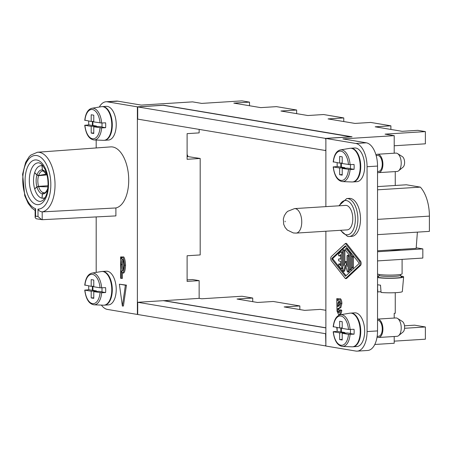 <?xml version="1.0" encoding="UTF-8"?>
<svg xmlns="http://www.w3.org/2000/svg" width="452" height="452" viewBox="0 0 452 452"><rect width="100%" height="100%" fill="white"/><g stroke="black" fill="none" stroke-linecap="round" stroke-linejoin="round"><path stroke-width="0.68" d="M402.094 259.363L402.094 273.827A12.277 1.26 0 0 1 396.229 274.906A12.277 1.26 0 0 1 383.816 274.929A12.277 1.26 0 0 1 377.539 273.827L377.539 260.906L422.829 258.058L422.829 248.899L377.539 251.747M394.212 153.205L394.212 135.668L342.915 138.894L366.318 142.815A21.481 11.159 86.4 0 1 377.539 166.065L377.539 330.915A21.481 11.159 86.4 0 1 367.668 350.475L357.199 351.131A21.481 11.159 86.4 0 1 355.848 351.063L325.875 346.04L325.875 231.232M400.913 249.334A12.277 1.26 180 0 1 396.229 249.871A12.277 1.26 180 0 1 389.449 250.058M416.196 247.792L422.829 248.899M394.212 336.503L394.212 343.254L374.781 344.475M395.257 292.693L395.257 313.276L394.212 313.338L394.212 318.055M378.912 276.014A13.809 1.418 0 0 0 377.539 276.234M377.539 277.534A13.809 1.418 0 0 0 397.031 278.093A13.809 1.418 0 0 0 403.625 276.895A13.809 1.418 0 0 0 400.721 276.014M377.55 284.698A13.164 1.35 0 0 0 380.499 285.167L381.07 292.455A12.52 1.283 0 0 0 396.359 292.63A12.52 1.283 0 0 0 402.337 291.546L403.625 276.895M377.584 288.308L377.861 291.919L381.008 291.721M377.539 291.789A12.52 1.283 0 0 0 377.861 291.919M325.875 139.001L325.875 149.991M325.615 334.395L325.875 345.368M404.5 325.807L414.608 325.174L425.377 326.977L404.563 328.288M394.212 341.153L425.377 339.192L425.377 326.977M394.212 145.77L425.377 143.815L425.377 131.6L417.817 130.334L402.111 131.323L375.183 126.809L390.89 125.82L370.691 122.435L354.989 123.424L328.062 118.91L343.763 117.921L323.564 114.537L307.863 115.526L280.935 111.011L296.636 110.022L276.443 106.638L260.742 107.627L233.814 103.112L249.515 102.124L242.012 100.869L201.711 103.401L192.569 101.87L141.273 105.096L117.876 101.175A21.481 11.159 86.4 0 0 116.526 101.101L106.056 101.762A21.481 11.159 86.4 0 1 107.406 101.83L137.38 106.853L137.38 314.445L137.702 314.422M187.105 279.884L192.569 279.539L199.146 280.641L199.146 298.348L201.711 298.778L242.012 296.246L252.719 298.037L237.017 299.026L257.533 302.467L273.234 301.478L299.846 305.936L284.138 306.925L304.659 310.366L320.361 309.377L325.875 310.304M390.89 129.441L390.89 125.82M343.763 121.543L343.763 117.921M296.636 113.644L296.636 110.022M249.515 105.745L249.515 102.124M199.146 280.641L187.105 281.398L187.105 255.759L200.191 254.934L200.191 158.466L187.105 156.471M325.875 150.584L137.702 119.119L137.702 106.909L163.285 105.288L351.142 136.86M199.146 298.348L163.551 300.71M325.875 327.796L163.551 300.586M325.875 345.961L137.702 314.496L137.702 302.286L163.347 300.676L325.875 327.915M137.702 302.286L325.875 333.751M325.615 150.007L325.553 150.606M252.719 301.659L252.719 298.037M137.38 314.445L107.406 309.422A21.481 11.159 86.4 0 1 101.401 305.094M299.846 309.558L299.846 305.936M325.553 334.384L325.553 333.774M325.553 345.983L325.615 345.384M325.491 138.996L325.491 138.385L351.142 136.77M325.491 138.385L137.702 106.909M377.539 189.817L420.36 187.128L406.382 184.783L377.539 186.597M377.539 172.449A9.21 4.786 -93.6 0 0 378.674 172.63L396.992 171.483A9.21 4.786 -93.6 0 0 398.63 170.788L403.014 167.189A5.661 2.944 -93.6 0 0 404.608 162.46A5.661 2.944 -93.6 0 0 402.348 156.607L397.551 153.584A9.21 4.786 -93.6 0 0 395.839 153.104L377.516 154.256A9.21 4.786 -93.6 0 0 375.962 154.878M200.191 158.466L187.105 159.29L187.105 133.645L199.146 132.888L199.146 129.419M325.875 206.632L325.875 138.448L355.848 143.47A21.481 11.159 86.4 0 1 367.069 166.72L367.069 331.57A21.481 11.159 86.4 0 1 357.199 351.131M347.944 236.469A19.029 9.887 -93.6 0 0 349.136 236.532L351.752 236.368A19.029 9.887 -93.6 0 0 360.498 219.045A19.029 9.887 -93.6 0 0 349.368 198.388L346.746 198.552L338.881 205.813M352.718 346.791A16.882 8.769 -93.6 0 0 352.984 346.786A16.882 8.769 -93.6 0 0 360.741 331.418A16.882 8.769 -93.6 0 0 350.865 313.095A16.882 8.769 -93.6 0 0 350.605 313.117M187.105 154.437A30.691 15.944 86.4 0 1 187.953 156.415M377.539 234.639L429.4 231.379L429.4 216.118A30.691 15.944 86.4 0 0 420.36 187.128M35.132 217.565L35.132 209.965L35.584 208.705L35.584 216.135L35.132 217.565L36.12 218.734L42.206 219.7L115.898 215.903L115.898 207.96A30.691 15.944 -93.6 0 0 128.509 175.19A30.691 15.944 -93.6 0 0 110.683 146.889L37.431 152.245A29.939 15.554 86.4 0 1 54.845 180.162A29.939 15.554 86.4 0 1 42.206 211.886L115.898 207.96M99.316 107.039A21.481 11.159 86.4 0 1 106.056 101.762M96.186 272.409L96.186 216.92M96.186 147.945L96.186 140.041M104.276 305.151A16.882 8.769 -93.6 0 0 104.536 305.145L108.463 304.897A16.882 8.769 -93.6 0 0 116.22 289.529A16.882 8.769 -93.6 0 0 106.344 271.206L102.418 271.449A16.882 8.769 -93.6 0 0 102.158 271.477M104.276 140.301A16.882 8.769 -93.6 0 0 104.536 140.295L108.463 140.047A16.882 8.769 -93.6 0 0 116.22 124.679A16.882 8.769 -93.6 0 0 106.344 106.356L102.418 106.599A16.882 8.769 -93.6 0 0 102.158 106.627M122.385 306.066L123.436 305.998L126.441 285.133L119.379 284.195L125.39 285.201L122.385 306.066L119.379 284.195M122.243 256.956L120.622 256.928L121.322 257.041L121.322 258.996L122.571 256.911C123.611 258.013 124.249 260.815 124.486 265.313C124.277 269.731 123.65 272.324 122.605 273.093L121.373 270.765L121.373 278.421L120.622 278.296L120.622 256.928M123.368 256.86L123.616 256.843C124.662 257.951 125.3 260.748 125.532 265.245C125.328 269.663 124.701 272.257 123.65 273.025L122.707 273.081M122.605 273.093L123.65 273.025M121.373 278.421L122.419 278.359L122.419 272.991M395.257 185.484L395.257 171.59M102.005 287.845L102.005 291.941L105.61 292.546A16.289 8.464 86.4 0 0 105.706 290.116A16.289 8.464 86.4 0 0 105.61 287.658L100.045 287.811L93.767 286.76L93.767 280.042L91.202 279.613L91.202 286.331L85.236 285.11M394.212 135.668L385.076 134.137L425.377 131.6M325.875 138.448L352.046 136.803L163.551 105.209L137.38 106.853M296.105 233.102L347.142 229.893A12.277 6.379 -93.6 0 0 352.775 217.983A12.277 6.379 -93.6 0 0 346.373 205.428A12.277 6.379 -93.6 0 0 345.599 205.389L294.568 208.598L287.642 211.338L286.246 212.694L284.325 215.672L283.342 218.983L283.675 224.226L285.065 227.373L287.286 230.034L293.359 232.961L296.105 233.102A12.277 6.379 -93.6 0 0 301.75 221.926A12.277 6.379 -93.6 0 0 295.337 208.638A12.277 6.379 -93.6 0 0 294.568 208.598M382.906 329.101A9.21 4.786 -93.6 0 0 377.539 319.101L395.839 317.954A9.21 4.786 -93.6 0 1 397.551 318.434A9.21 4.786 -93.6 0 1 401.223 327.949A9.21 4.786 -93.6 0 1 398.63 335.638A9.21 4.786 -93.6 0 1 396.992 336.328L378.674 337.48A9.21 4.786 -93.6 0 0 382.906 329.101M377.053 337.056A9.21 4.786 -93.6 0 0 378.674 337.48M377.16 336.344L378.595 336.26A7.978 4.147 -93.6 0 0 382.262 328.994A7.978 4.147 -93.6 0 0 377.595 320.332L377.539 320.332M398.63 335.638L403.014 332.039A5.661 2.944 -93.6 0 0 404.608 327.31A5.661 2.944 -93.6 0 0 402.348 321.457L397.551 318.434M35.584 216.135L38.008 216.542L41.691 219.666M42.206 219.7L42.206 211.886C40.256 211.655 38.861 210.734 38.008 209.112L38.008 216.542M377.539 284.579A13.492 7.006 86.4 0 1 377.629 286.754A13.492 7.006 86.4 0 1 377.539 288.896M46.951 174.901L38.567 175.709L36.94 175.105L34.646 172.664A16.295 8.464 -93.6 0 0 34.646 188.767L36.94 186.925L38.567 186.337L48.008 185.761M346.057 275.697L332.983 259.137L332.983 258.256L345.837 246.283M349.763 270.16L350.808 270.093A1.023 0.531 -93.6 0 0 351.283 269.16L351.283 254.956A2.045 1.062 -93.6 0 0 350.746 253.103L347.272 248.707A1.023 0.531 -93.6 0 0 346.944 248.521L345.893 248.589A1.023 0.531 -93.6 0 0 345.435 249.318A1.023 0.531 -93.6 0 0 345.695 250.448L349.164 254.843L349.164 269.047A1.023 0.531 -93.6 0 0 349.763 270.16A1.023 0.531 -93.6 0 0 350.232 269.228L350.232 255.024A2.045 1.062 -93.6 0 0 349.701 253.171L346.226 248.775A1.023 0.531 -93.6 0 0 345.893 248.589M340.616 264.46L340.328 264.092A1.023 0.531 -93.6 0 0 339.994 263.911L338.949 263.974A1.023 0.531 -93.6 0 0 338.491 264.708A1.023 0.531 -93.6 0 0 338.746 265.832L340.881 268.539A1.023 0.531 -93.6 0 0 341.215 268.725A1.023 0.531 -93.6 0 0 341.684 267.793L341.684 253.001A1.023 0.531 -93.6 0 0 341.085 251.894A1.023 0.531 -93.6 0 0 340.881 251.984L338.746 253.979A1.023 0.531 -93.6 0 0 338.508 255.143A1.023 0.531 -93.6 0 0 339.079 255.922A1.023 0.531 -93.6 0 0 339.282 255.832L340.616 254.583L340.616 259.199L339.011 258.934A1.023 0.531 -93.6 0 0 338.949 258.928A1.023 0.531 -93.6 0 0 338.48 259.923A1.023 0.531 -93.6 0 0 339.011 260.968L340.616 261.239L340.616 265.855L339.282 264.16A1.023 0.531 -93.6 0 0 338.949 263.974M340.616 258.962L340.062 258.866A1.023 0.531 -93.6 0 0 339.994 258.866A1.023 0.531 -93.6 0 0 339.932 258.877M339.91 255.792A1.023 0.531 -93.6 0 0 340.124 255.86A1.023 0.531 -93.6 0 0 340.328 255.764L340.616 255.493M341.215 268.725L342.26 268.657A1.023 0.531 -93.6 0 0 342.735 267.725L342.735 252.939A1.023 0.531 -93.6 0 0 342.136 251.826L341.085 251.894M347.029 262.889L346.701 261.759L345.396 261.533L343.825 266.042L343.825 251.013A1.023 0.531 -93.6 0 0 343.226 249.899A1.023 0.531 -93.6 0 0 342.752 250.832L342.752 270.443A0.814 0.424 -93.6 0 0 343.232 271.324L344.277 271.256A0.814 0.424 -93.6 0 0 344.593 270.912L345.91 266.782M344.87 262.765L344.87 250.945A1.023 0.531 -93.6 0 0 344.271 249.837L343.226 249.899M346.701 261.759L345.396 261.533M343.232 271.324A0.814 0.424 -93.6 0 0 343.548 270.98L345.424 265.098L347.305 271.607A0.814 0.424 -93.6 0 0 347.724 272.076L348.769 272.014A0.814 0.424 -93.6 0 0 349.142 271.273L349.142 256.363A1.023 0.531 -93.6 0 0 348.543 255.25L347.498 255.318A1.023 0.531 -93.6 0 0 347.029 256.25L347.029 266.584L345.656 261.827M351.899 268.166L352.95 268.104A1.023 0.531 -93.6 0 0 353.419 267.172L353.419 257.075A1.023 0.531 -93.6 0 0 352.82 255.968L351.775 256.03A1.023 0.531 -93.6 0 0 351.3 256.962L351.3 267.059A1.023 0.531 -93.6 0 0 351.899 268.166A1.023 0.531 -93.6 0 0 352.374 267.234L352.374 257.143A1.023 0.531 -93.6 0 0 351.775 256.03M350.453 333.463L347.447 332.96L342.215 333.288L348.492 334.339L354.052 334.186A16.289 8.464 86.4 0 0 354.148 331.757A16.289 8.464 86.4 0 0 354.052 329.299L348.492 329.457L342.215 328.401L342.215 321.688L339.65 321.259L339.65 327.971L333.678 326.751M342.215 327.813L339.65 327.971M340.836 327.898L340.836 331.971L341.356 331.937L341.356 327.864M354.052 334.186L350.453 333.582L350.453 329.485M344.882 333.118L344.882 332.531L341.356 331.937M350.091 334.39A15.905 8.26 86.4 0 1 342.446 346.447L351.989 346.825A16.882 8.769 -93.6 0 0 360.216 331.452A16.882 8.769 -93.6 0 0 349.876 313.179L340.452 314.75A15.905 8.26 86.4 0 1 350.091 329.502M340.836 331.971L337.232 331.367A16.289 8.464 86.4 0 1 337.135 328.909A16.289 8.464 86.4 0 1 337.164 327.559M348.492 334.339A14.679 7.627 86.4 0 1 340.932 345.232A14.679 7.627 86.4 0 1 333.373 331.808L339.65 332.858L344.882 332.531M339.65 332.858L339.65 339.571L342.215 340.006L342.215 333.288M339.65 339.571L342.215 339.412M333.678 331.638L337.232 331.367M345.424 278.613L346.475 278.551L360.493 265.493A2.537 1.316 -93.6 0 0 361.154 263.42A2.537 1.316 -93.6 0 0 360.493 261.12L346.475 243.368L345.424 243.436L359.442 261.188A2.537 1.316 -93.6 0 1 360.108 263.488A2.537 1.316 -93.6 0 1 359.442 265.561L345.424 278.613L331.406 260.86A2.537 1.316 -93.6 0 1 330.745 258.567A2.537 1.316 -93.6 0 1 331.406 256.487L345.424 243.436M331.937 258.324L345.424 245.764L358.916 262.844L358.916 263.725L345.424 276.291L331.937 259.205L331.937 258.324L332.983 258.256M347.724 272.076A0.814 0.424 -93.6 0 0 348.096 271.336L348.096 256.431A1.023 0.531 -93.6 0 0 347.498 255.318M104.536 305.145A16.882 8.769 -93.6 0 0 112.294 289.777A16.882 8.769 -93.6 0 0 102.418 271.449M92.389 286.257L92.389 290.325L88.79 289.726L84.925 290.161L91.202 291.218L91.202 297.93L93.767 298.36L93.767 291.647L101.649 292.743A15.905 8.26 86.4 0 1 93.999 304.806L103.548 305.179A16.882 8.769 -93.6 0 0 111.774 289.805A16.882 8.769 -93.6 0 0 101.434 271.539L92.01 273.104A15.905 8.26 86.4 0 1 101.649 287.862M88.79 289.726A16.289 8.464 86.4 0 1 88.688 287.269A16.289 8.464 86.4 0 1 88.722 285.913M96.44 291.478L96.44 290.885L92.914 290.297L92.914 286.223M102.005 291.817L99.005 291.314L93.767 291.647M85.236 289.992L84.925 290.161A14.679 7.627 86.4 0 0 92.485 303.591A14.679 7.627 86.4 0 0 100.045 292.698M91.202 291.218L96.44 290.885M92.389 290.325L92.914 290.297M91.202 297.93L93.767 297.772M105.61 292.546L101.649 292.743M93.767 286.167L91.202 286.331M104.536 140.295A16.882 8.769 -93.6 0 0 112.294 124.927A16.882 8.769 -93.6 0 0 102.418 106.599M92.389 121.407L92.389 125.481L88.79 124.876L84.925 125.311L91.202 126.368L91.202 133.08L93.767 133.51L93.767 126.797L101.649 127.893A15.905 8.26 86.4 0 1 93.999 139.956L103.548 140.329A16.882 8.769 -93.6 0 0 111.774 124.955A16.882 8.769 -93.6 0 0 101.434 106.689L92.01 108.254A15.905 8.26 86.4 0 1 101.649 123.012L93.767 121.91L93.767 115.192L91.202 114.763L91.202 121.481L85.236 120.26M88.79 124.876A16.289 8.464 86.4 0 1 88.688 122.419A16.289 8.464 86.4 0 1 88.722 121.063M102.005 122.995L102.005 127.091L105.61 127.696A16.289 8.464 86.4 0 0 105.706 125.266A16.289 8.464 86.4 0 0 105.61 122.808L101.649 123.012M96.44 126.628L96.44 126.035L92.914 125.447L92.914 121.373M102.005 126.967L99.005 126.464L93.767 126.797M85.236 125.147L84.925 125.311A14.679 7.627 86.4 0 0 92.485 138.741A14.679 7.627 86.4 0 0 100.045 127.848M91.202 126.368L96.44 126.035M92.389 125.481L92.914 125.447M91.202 133.08L93.767 132.922M105.61 127.696L101.649 127.893M93.767 121.322L91.202 121.481M352.718 181.941A16.882 8.769 -93.6 0 0 352.984 181.936L356.911 181.687A16.882 8.769 -93.6 0 0 364.662 166.319A16.882 8.769 -93.6 0 0 354.792 147.996L350.865 148.245A16.882 8.769 -93.6 0 0 350.605 148.267M352.984 181.936A16.882 8.769 -93.6 0 0 360.741 166.568A16.882 8.769 -93.6 0 0 350.865 148.245M340.836 163.048L340.836 167.121L337.232 166.517L333.373 166.957L339.65 168.008L339.65 174.721L342.215 175.156L342.215 168.438L350.091 169.54A15.905 8.26 86.4 0 1 342.446 181.597L351.989 181.975A16.882 8.769 -93.6 0 0 360.216 166.602A16.882 8.769 -93.6 0 0 349.876 148.329L340.452 149.9A15.905 8.26 86.4 0 1 350.091 164.652L342.215 163.551L342.215 156.838L339.65 156.409L339.65 163.121L333.678 161.901M337.232 166.517A16.289 8.464 86.4 0 1 337.135 164.059A16.289 8.464 86.4 0 1 337.164 162.709M350.453 164.635L350.453 168.732L354.052 169.336A16.289 8.464 86.4 0 0 354.148 166.912A16.289 8.464 86.4 0 0 354.052 164.449L350.091 164.652M344.882 168.268L344.882 167.681L341.356 167.087L341.356 163.014M350.453 168.613L347.447 168.11L342.215 168.438M333.678 166.788L333.373 166.957A14.679 7.627 86.4 0 0 340.932 180.382A14.679 7.627 86.4 0 0 348.492 169.489M339.65 168.008L344.882 167.681M340.836 167.121L341.356 167.087M339.65 174.721L342.215 174.562M354.052 169.336L350.091 169.54M342.215 162.963L339.65 163.121M377.539 171.472L378.595 171.41A7.978 4.147 -93.6 0 0 382.262 164.144A7.978 4.147 -93.6 0 0 377.595 155.482L376.16 155.573M378.674 172.63A9.21 4.786 -93.6 0 0 382.906 164.251A9.21 4.786 -93.6 0 0 377.516 154.256M398.63 170.788A9.21 4.786 -93.6 0 0 401.223 163.099A9.21 4.786 -93.6 0 0 397.551 153.584M352.984 346.786L356.911 346.537A16.882 8.769 -93.6 0 0 364.662 331.169A16.882 8.769 -93.6 0 0 354.792 312.846L350.865 313.095M417.394 232.136L416.151 248.38L377.539 250.803M47.946 186.862L38.64 186.58A10.916 5.673 -93.6 0 0 43.471 192.705L44.239 192.744M43.234 170.997L42.516 171.003A10.916 5.673 -93.6 0 0 38.64 175.489L46.556 174.105M44.098 192.755L43.612 192.727A10.916 5.673 -93.6 0 0 43.884 192.755C45.014 193.303 46.302 191.891 47.737 188.518L47.754 188.778M42.77 165.596L41.996 165.743A16.295 8.464 -93.6 0 0 40.499 165.754A16.295 8.464 -93.6 0 0 34.68 172.562L36.979 174.975L38.64 175.489M43.471 170.986L42.352 169.969L41.996 165.743M43.612 171.009L42.437 169.98L42.064 165.754L42.799 165.624M38.64 186.58L36.979 187.066L34.68 188.879A16.295 8.464 -93.6 0 0 41.996 198.157L42.064 198.157M43.471 192.705L42.352 193.88L41.996 198.157M43.612 192.727L42.437 193.891L42.064 198.168A16.295 8.464 -93.6 0 0 42.539 198.219A16.295 8.464 -93.6 0 0 45.115 197.575M47.776 188.586L47.816 188.264M43.138 166.07A16.295 8.464 -93.6 0 0 42.064 165.754M122.972 259.849L122.351 264.482L123.091 270.047M339.559 301.235L338.921 302.998L338.791 305.597L337.746 305.665L337.746 306.625L338.983 305.84L340.051 303.394L339.096 300.8M338.791 305.908L338.791 305.597M126.441 285.133L125.39 285.201M122.492 259.047C121.848 259.397 121.452 261.233 121.305 264.55C121.458 268.217 121.865 270.336 122.526 270.912C123.176 270.573 123.565 268.663 123.707 265.183C123.549 261.685 123.142 259.64 122.492 259.047L122.464 259.047M122.187 256.99L121.322 257.041M338.977 312.694L339.994 309.948L340.729 310.417C340.429 313.14 339.757 314.615 338.712 314.852L337.017 311.145L336.751 298.687L337.537 298.823L337.684 300.749L339.328 298.778C340.209 299.433 340.718 300.998 340.853 303.467L339.768 307.716L337.746 308.676L337.955 311.66L338.898 312.705M340.209 298.721L340.373 298.716C341.254 299.371 341.763 300.93 341.904 303.399L340.819 307.648L339.768 307.716M340.729 310.417L341.774 310.349C341.475 313.072 340.802 314.547 339.757 314.784L338.712 314.852M339.153 300.8L337.87 303.06L337.746 305.665M338.921 302.998L337.87 303.06M338.633 299.151L338.582 298.755L337.537 298.823M338.582 298.755L336.751 298.687M341.774 310.349L341.04 309.886L339.994 309.948M340.819 307.648L338.791 308.609L339.373 312.338M338.791 308.609L337.746 308.676M340.141 307.942L339.096 308.01M337.198 330.858L336.734 327.485M379.075 274.437L379.075 275.358A10.741 1.102 0 0 0 384.567 276.319A10.741 1.102 0 0 0 395.427 276.296A10.741 1.102 0 0 0 400.557 275.358L401.156 276.477M378.64 276.364A12.277 1.26 0 0 0 381.691 277.827A12.277 1.26 0 0 0 396.229 277.957A12.277 1.26 0 0 0 400.997 276.364M367.069 166.72L377.539 166.065M367.069 331.57L377.539 330.915M340.424 230.317L347.639 236.452L349.136 236.532A19.029 9.887 -93.6 0 0 357.882 219.209A19.029 9.887 -93.6 0 0 347.944 198.614A19.029 9.887 -93.6 0 0 346.746 198.552M355.848 143.47L366.318 142.815M38.2 162.822A19.334 10.046 -93.6 0 0 29.318 180.427A19.334 10.046 -93.6 0 0 40.629 201.411L42.765 200.502L44.251 198.925C46.635 195.637 47.901 190.687 48.048 184.077C47.985 178.297 46.923 173.252 44.861 168.952L42.109 164.839C40.471 163.291 39.171 162.618 38.2 162.822M48.5 184.241A22.402 11.639 -93.6 0 0 36.798 159.997A22.402 11.639 -93.6 0 0 25.097 180.32A22.402 11.639 -93.6 0 0 36.798 204.57A22.402 11.639 -93.6 0 0 48.5 184.241M35.584 208.705A26.871 13.961 86.4 0 1 24.849 166.251A26.871 13.961 86.4 0 1 48.743 170.257A26.871 13.961 86.4 0 1 38.008 209.112M107.406 101.83L117.876 101.175M84.925 285.28A14.679 7.627 86.4 0 1 92.485 274.387A14.679 7.627 86.4 0 1 100.045 287.811M340.904 230.288A17.187 8.927 -93.6 0 0 346.373 234.741A17.187 8.927 -93.6 0 0 355.345 219.147A17.187 8.927 -93.6 0 0 346.373 200.547A17.187 8.927 -93.6 0 0 339.367 205.784M377.539 219.378L429.4 216.118M36.94 175.105A12.018 6.243 -93.6 0 0 36.94 186.925M333.373 326.92A14.679 7.627 86.4 0 1 340.932 316.027A14.679 7.627 86.4 0 1 348.492 329.457M360.493 265.493L359.442 265.561M360.493 261.12L359.442 261.188M332.983 259.137L331.937 259.205M351.283 269.16L350.232 269.228M351.283 254.956L350.232 255.024M350.746 253.103L349.701 253.171M347.272 248.707L346.226 248.775M340.328 264.092L339.282 264.16M342.735 267.725L341.684 267.793M342.735 252.939L341.684 253.001M340.328 255.764L339.282 255.832M340.062 258.866L339.011 258.934M344.593 270.912L343.548 270.98M349.142 271.273L348.096 271.336M349.142 256.363L348.096 256.431M344.87 250.945L343.825 251.013M353.419 257.075L352.374 257.143M353.419 267.172L352.374 267.234M84.925 120.43A14.679 7.627 86.4 0 1 92.485 109.537A14.679 7.627 86.4 0 1 100.045 122.961M333.373 162.07A14.679 7.627 86.4 0 1 340.932 151.177A14.679 7.627 86.4 0 1 348.492 164.607M285.133 221.796L285.133 221.186L285.133 221.796M38.567 175.709A10.916 5.673 -93.6 0 0 38.567 186.337M42.352 169.969A12.018 6.243 -93.6 0 0 36.979 174.975M46.742 174.031A12.018 6.243 -93.6 0 0 42.437 169.98M36.979 187.066A12.018 6.243 -93.6 0 0 42.352 193.88M42.437 193.891A12.018 6.243 -93.6 0 0 47.697 189.224M122.351 264.482L121.305 264.55M125.532 265.245L124.486 265.313M339.757 314.784L338.927 314.835M339.006 311.597L337.955 311.66M338.791 309.298L337.746 309.36M341.904 303.399L340.853 303.467M378.477 276.477L379.075 275.358M400.557 274.437L400.557 275.358M92.01 273.104C88.021 274.053 85.597 278.093 84.744 285.212M37.431 152.245L30.781 155.126L29.081 156.821L25.623 162.398L22.6 174.252L24.741 195.699L28.233 203.457L31.713 207.926L35.132 210.53M340.452 314.75C336.463 315.699 334.045 319.733 333.186 326.852M333.186 331.74C334.373 340.746 337.463 345.644 342.446 346.447M340.124 255.86L339.079 255.922M339.994 258.866L338.949 258.928M84.744 290.099C85.931 299.1 89.016 304.004 93.999 304.806M84.744 125.249C85.931 134.25 89.016 139.154 93.999 139.956M92.01 108.254C88.021 109.209 85.597 113.243 84.744 120.362M333.186 166.89C334.373 175.896 337.463 180.794 342.446 181.597M340.452 149.9C336.463 150.849 334.045 154.883 333.186 162.002M43.279 171.009L46.98 174.964M42.539 198.219L44.663 198.332M40.499 165.754L42.59 165.375"/></g></svg>

